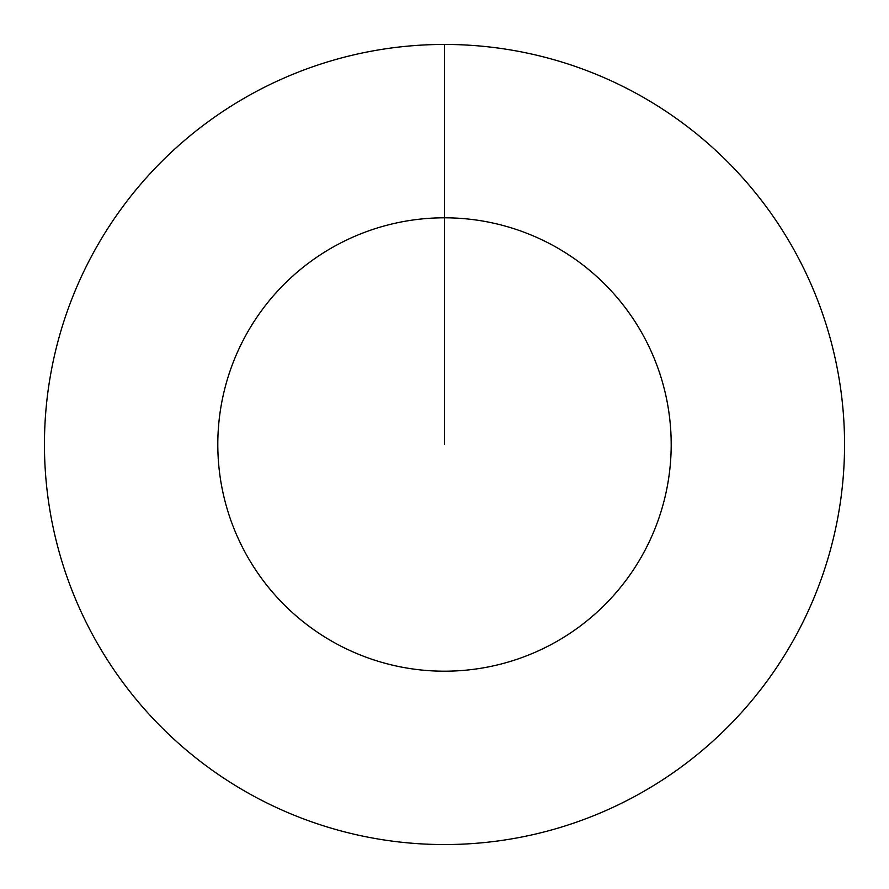 <?xml version="1.0" encoding="UTF-8"?>
<svg xmlns="http://www.w3.org/2000/svg" width="889" height="889" viewBox="0 0 889 889"><rect width="100%" height="100%" fill="white"/><g stroke="black" fill="none" stroke-linecap="round" stroke-linejoin="round"><path stroke-width="1.33" d="M444.5 44.45A400.05 400.05 0 0 1 844.55 444.5A400.05 400.05 0 0 1 444.5 844.55A400.05 400.05 0 0 1 44.45 444.5A400.05 400.05 0 0 1 444.5 44.45L444.5 217.805A226.695 226.695 0 0 1 671.195 444.5A226.695 226.695 0 0 1 444.5 671.195A226.695 226.695 0 0 1 217.805 444.5A226.695 226.695 0 0 1 444.5 217.805L444.5 444.5"/></g></svg>
